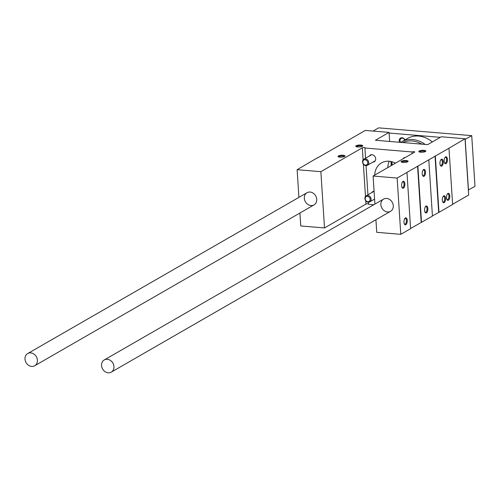 <?xml version="1.0" encoding="UTF-8"?>
<svg xmlns="http://www.w3.org/2000/svg" width="500" height="500" viewBox="0 0 500 500"><rect width="100%" height="100%" fill="white"/><g stroke="black" fill="none" stroke-linecap="round" stroke-linejoin="round"><path stroke-width="0.75" d="M422.225 173.831A3.513 1.631 -85.2 0 1 423.263 169.831A3.513 1.631 -85.2 0 1 425.288 170.719A3.513 1.631 -85.2 0 1 424.906 175.269A3.513 1.631 -85.2 0 1 422.762 175.8A3.513 1.631 -85.2 0 1 422.225 173.831M424.594 210.406A3.513 1.631 -85.2 0 1 425.625 206.412A3.513 1.631 -85.2 0 1 427.656 207.294A3.513 1.631 -85.2 0 1 427.275 211.844A3.513 1.631 -85.2 0 1 425.131 212.381A3.513 1.631 -85.2 0 1 424.594 210.406M421.519 222.394L417.881 166.119L428.794 159.838L432.431 216.106L410.594 228.481M439.956 163.619A3.513 1.631 -85.2 0 1 440.994 159.625A3.513 1.631 -85.2 0 1 443.019 160.506A3.513 1.631 -85.2 0 1 442.638 165.056A3.513 1.631 -85.2 0 1 440.494 165.594A3.513 1.631 -85.2 0 1 439.956 163.619M442.325 200.2A3.513 1.631 -85.2 0 1 443.356 196.2A3.513 1.631 -85.2 0 1 445.387 197.081A3.513 1.631 -85.2 0 1 445.006 201.637A3.513 1.631 -85.2 0 1 442.856 202.169A3.513 1.631 -85.2 0 1 442.325 200.2M444.156 161.2A3.513 1.631 -85.2 0 1 445.194 157.206A3.513 1.631 -85.2 0 1 447.219 158.088A3.513 1.631 -85.2 0 1 446.838 162.638A3.513 1.631 -85.2 0 1 444.694 163.175A3.513 1.631 -85.2 0 1 444.156 161.2M446.525 197.781A3.513 1.631 -85.2 0 1 447.556 193.781A3.513 1.631 -85.2 0 1 449.588 194.662A3.513 1.631 -85.2 0 1 449.206 199.219A3.513 1.631 -85.2 0 1 447.062 199.75A3.513 1.631 -85.2 0 1 446.525 197.781M438.975 212.338L452.619 204.488L448.975 148.212L435.337 156.069L438.975 212.338L432.419 215.912M452.6 204.288L468.675 195.037L465.031 138.763L441.294 136.775L427.656 144.631L375.419 140.262L389.056 132.406L365.319 130.425L317.556 157.925M401.775 162.219A2.881 0.781 176.3 0 1 404.594 161.312A2.881 0.781 176.3 0 1 407.506 161.844M338.681 156.938A2.881 0.781 176.3 0 1 341.5 156.037A2.881 0.781 176.3 0 1 344.412 156.569M419.506 152.006A2.881 0.781 176.3 0 1 422.325 151.106A2.881 0.781 176.3 0 1 425.238 151.637M356.413 146.731A2.881 0.781 176.3 0 1 359.231 145.825A2.881 0.781 176.3 0 1 362.144 146.356M380.869 204.681A7.031 5.931 60.1 0 1 383.562 199.106A7.031 5.931 60.1 0 1 392.212 202.237A7.031 5.931 60.1 0 1 390.581 211.294A7.031 5.931 60.1 0 1 384.363 210.8A7.031 5.931 60.1 0 1 380.869 204.681M375.925 219.731L376.737 232.319L400.788 234.331L410.606 228.675L406.969 172.4L397.15 178.056L400.788 234.331M298.919 197.375L297.125 169.694L320.863 171.675L362.325 147.8A1.462 0.4 -3.7 0 1 363.956 147.5A1.462 0.4 -3.7 0 1 365.081 147.812A1.462 0.4 -3.7 0 1 364.913 148.019L411.975 151.956A1.462 0.4 -3.7 0 1 413.606 151.656A1.462 0.4 -3.7 0 1 414.731 151.969A1.462 0.4 -3.7 0 1 414.562 152.169L373.1 176.044L397.15 178.056M373.1 176.044L374.913 204.088M403.969 222.281A3.513 1.631 -85.2 0 1 405.006 218.287A3.513 1.631 -85.2 0 1 407.031 219.169A3.513 1.631 -85.2 0 1 406.65 223.719A3.513 1.631 -85.2 0 1 404.506 224.256A3.513 1.631 -85.2 0 1 403.969 222.281M401.606 185.706A3.513 1.631 -85.2 0 1 402.638 181.706A3.513 1.631 -85.2 0 1 404.669 182.594A3.513 1.631 -85.2 0 1 404.288 187.144A3.513 1.631 -85.2 0 1 402.144 187.675A3.513 1.631 -85.2 0 1 401.606 185.706M389.263 161.25A17.575 14.825 -119.9 0 0 387.812 167.575M389.056 132.406L389.644 141.45M390.938 161.494L391.206 165.619M304.325 198.281A7.031 5.931 60.1 0 1 307.019 192.706A7.031 5.931 60.1 0 1 315.669 195.837A7.031 5.931 60.1 0 1 314.037 204.887A7.031 5.931 60.1 0 1 307.819 204.394A7.031 5.931 60.1 0 1 304.325 198.281M299.925 213.019L300.763 225.963L324.506 227.95L365.962 204.075A1.462 0.4 -3.7 0 1 367.231 203.787A1.462 0.4 -3.7 0 1 368.525 203.906M320.863 171.675L324.506 227.95M364.913 148.019L365.575 158.231M366.05 165.644L367.938 194.806M368.419 202.219L368.55 204.294L373.8 204.731M374.087 191.281A3.869 3.262 -119.9 0 0 372.706 191.656A3.869 3.262 -119.9 0 0 371.706 192.638M372.85 162.15A3.869 3.262 -119.9 0 0 374.2 161.781A3.869 3.262 -119.9 0 0 375.688 158.713A3.869 3.262 -119.9 0 0 373.762 155.35A3.869 3.262 -119.9 0 0 370.344 155.075A3.869 3.262 -119.9 0 0 369.344 156.062M405.275 157.519A3.869 3.262 -119.9 0 0 403.963 157.887A3.869 3.262 -119.9 0 0 402.975 158.844M374.719 175.113A17.575 14.825 60.1 0 1 381.494 162.894A17.575 14.825 60.1 0 1 395.469 163.169M411.975 151.956L412.081 153.6M417.881 166.119L406.969 172.4M435.337 156.069L428.794 159.838M465.031 138.763L448.975 148.212M297.125 169.694L317.544 157.731M402.969 162.425A3.513 0.95 176.3 0 1 401.262 161.969A3.513 0.95 176.3 0 1 404.544 160.531A3.513 0.95 176.3 0 1 407.994 161.531A3.513 0.95 176.3 0 1 402.969 162.425M339.875 157.15A3.513 0.95 176.3 0 1 338.162 156.694A3.513 0.95 176.3 0 1 341.45 155.256A3.513 0.95 176.3 0 1 344.894 156.256A3.513 0.95 176.3 0 1 339.875 157.15M420.7 152.219A3.513 0.95 176.3 0 1 418.988 151.756A3.513 0.95 176.3 0 1 422.275 150.325A3.513 0.95 176.3 0 1 425.719 151.325A3.513 0.95 176.3 0 1 420.7 152.219M357.606 146.938A3.513 0.95 176.3 0 1 355.894 146.481A3.513 0.95 176.3 0 1 359.181 145.044A3.513 0.95 176.3 0 1 362.625 146.044A3.513 0.95 176.3 0 1 357.606 146.938M440.763 159.925A2.881 1.338 -85.2 0 1 441.275 159.762A2.881 1.338 -85.2 0 1 442.362 162.744A2.881 1.338 -85.2 0 1 440.794 165.5A2.881 1.338 -85.2 0 1 440.319 165.256M443.125 196.5A2.881 1.338 -85.2 0 1 443.638 196.337A2.881 1.338 -85.2 0 1 444.731 199.319A2.881 1.338 -85.2 0 1 443.156 202.081A2.881 1.338 -85.2 0 1 442.681 201.831M423.031 170.138A2.881 1.338 -85.2 0 1 423.544 169.969A2.881 1.338 -85.2 0 1 424.637 172.95A2.881 1.338 -85.2 0 1 423.062 175.712A2.881 1.338 -85.2 0 1 422.587 175.469M425.4 206.713A2.881 1.338 -85.2 0 1 425.906 206.55A2.881 1.338 -85.2 0 1 427 209.531A2.881 1.338 -85.2 0 1 425.431 212.288A2.881 1.338 -85.2 0 1 424.95 212.044M402.413 182.013A2.881 1.338 -85.2 0 1 402.919 181.844A2.881 1.338 -85.2 0 1 404.012 184.831A2.881 1.338 -85.2 0 1 402.444 187.587A2.881 1.338 -85.2 0 1 401.962 187.344M404.775 218.588A2.881 1.338 -85.2 0 1 405.288 218.425A2.881 1.338 -85.2 0 1 406.381 221.406A2.881 1.338 -85.2 0 1 404.806 224.163A2.881 1.338 -85.2 0 1 404.331 223.919M444.963 157.506A2.881 1.338 -85.2 0 1 445.475 157.344A2.881 1.338 -85.2 0 1 446.569 160.325A2.881 1.338 -85.2 0 1 444.994 163.081A2.881 1.338 -85.2 0 1 444.519 162.838M447.331 194.081A2.881 1.338 -85.2 0 1 447.837 193.919A2.881 1.338 -85.2 0 1 448.931 196.9A2.881 1.338 -85.2 0 1 447.362 199.662A2.881 1.338 -85.2 0 1 446.881 199.412M435.025 156.037L438.669 212.312M417.569 166.094L421.206 222.369M373.056 131.069L378.631 127.856L471.725 135.644L475 186.287L468.35 190.05M389.1 133.05L440.325 137.338M465.075 139.406L471.725 135.644M465.181 139.412L468.456 190.056M404.975 139.906A3.513 2.963 -119.9 0 0 400.775 137.975A3.513 2.963 -119.9 0 0 399.531 142.275M432.35 141.931A25.775 21.738 -119.9 0 0 407.406 138.506L401.406 141.962A25.775 21.738 -119.9 0 0 400.719 142.375M404.806 140.006A2.881 2.431 -119.9 0 0 401.138 138.481A2.881 2.431 -119.9 0 0 400.575 142.363M101.544 365.531A7.031 5.931 60.1 0 1 104.244 359.956A7.031 5.931 60.1 0 1 112.888 363.094A7.031 5.931 60.1 0 1 111.256 372.144A7.031 5.931 60.1 0 1 105.037 371.65A7.031 5.931 60.1 0 1 101.544 365.531M25 359.131A7.031 5.931 60.1 0 1 27.7 353.556A7.031 5.931 60.1 0 1 36.344 356.688A7.031 5.931 60.1 0 1 34.712 365.744A7.031 5.931 60.1 0 1 28.494 365.25A7.031 5.931 60.1 0 1 25 359.131M425.119 144.419A25.775 21.738 -119.9 0 0 401.406 141.962M391.475 161.619A25.775 21.738 -119.9 0 0 391.844 165.25M421.831 144.144A24.606 20.75 -119.9 0 0 402.863 142.556M391.956 161.744A24.606 20.75 -119.9 0 0 392.238 165.025M365.406 158.881A3.513 2.963 -119.9 0 0 363.869 159.213A3.513 2.963 -119.9 0 0 363.056 163.738A3.513 2.963 -119.9 0 0 367.381 165.3A3.513 2.963 -119.9 0 0 368.562 161.625A3.513 2.963 -119.9 0 0 365.406 158.881M365.119 159.762A2.794 2.356 -119.9 0 0 363.237 163.612A2.794 2.356 -119.9 0 0 367.512 163.969A2.794 2.356 -119.9 0 0 365.119 159.762M367.769 195.456A3.513 2.963 -119.9 0 0 366.238 195.787A3.513 2.963 -119.9 0 0 365.419 200.312A3.513 2.963 -119.9 0 0 369.744 201.881A3.513 2.963 -119.9 0 0 370.925 198.2A3.513 2.963 -119.9 0 0 367.769 195.456M367.481 196.337A2.794 2.356 -119.9 0 0 365.606 200.188A2.794 2.356 -119.9 0 0 369.881 200.55A2.794 2.356 -119.9 0 0 367.481 196.337M362.325 147.8L363.106 159.887M363.387 164.231L365.475 196.462M365.756 200.806L365.962 204.075M111.256 372.144L390.581 211.294M104.244 359.956L383.562 199.106M34.712 365.744L314.037 204.887M27.7 353.556L307.019 192.706M371.694 154.706L363.869 159.213M375.206 160.794L367.381 165.3M374.062 191.281L366.238 195.787M374.588 199.088L369.744 201.881"/></g></svg>
